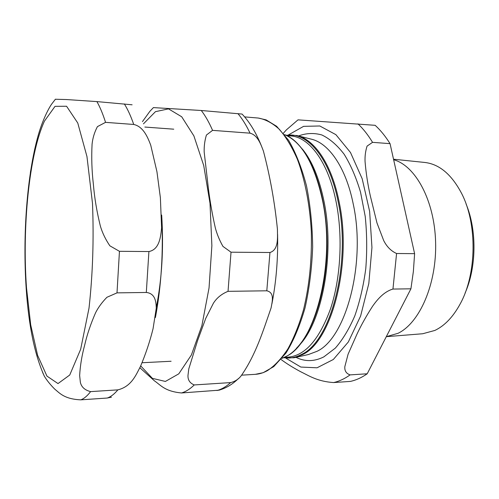 <?xml version="1.0" encoding="UTF-8"?>
<svg xmlns="http://www.w3.org/2000/svg" width="499" height="499" viewBox="0 0 499 499"><rect width="100%" height="100%" fill="white"/><g stroke="black" fill="none" stroke-linecap="round" stroke-linejoin="round"><path stroke-width="0.75" d="M34.787 148.758L30.383 172.373M26.247 289.27L26.522 292.982M42.615 372.435L44.367 376.252C46.85 380.357 50.274 384.623 54.659 389.045C59.655 393.093 64.259 399.088 80.776 399.849L107.229 398.04L111.47 397.173M146.313 292.464C155.569 293.462 156.062 302.325 156.274 308.164L153.074 328.629C149.925 341.391 145.702 354.034 140.4 366.559C135.99 374.936 131.499 386.519 117.858 389.862L90.593 391.621C84.818 390.149 81.399 387.037 80.351 382.284L79.653 375.547C80.196 365.599 81.867 355.469 84.668 345.146C87.019 334.823 90.656 324.032 95.571 312.786C98.203 307.521 101.983 302.357 106.911 297.292L117.003 292.869L146.313 292.464L148.908 251.546L119.448 251.309L109.861 245.814C105.545 239.433 102.382 232.89 100.393 226.184C96.831 211.807 94.498 197.866 93.382 184.362C91.81 170.851 91.373 157.441 92.078 144.124C92.727 137.974 94.511 132.141 97.43 126.621L105.551 122.355L133.744 124.463C143.55 126.64 147.841 137.662 150.723 145.147L156.942 171.725L160.379 197.704L161.595 227.893C160.684 236.495 159.611 249.5 148.908 251.546M132.11 104.796L96.9 101.596L66.429 99.544L55.377 99.251M242.059 114.065L201.272 110.491L153.411 107.603M250.061 133.171C257.864 135.192 261.027 144.897 263.403 151.054C270.04 176.222 274.706 202.226 277.413 229.06C277.444 237.106 278.91 249.799 269.953 252.506L231.018 252.195L222.959 246.412C219.51 240.306 216.959 234.112 215.306 227.831C212.318 214.495 210.042 201.627 208.476 189.24L204.166 151.896C204.022 146.07 204.771 140.456 206.411 135.054L212.568 130.364L250.061 133.171C246.294 125.255 242.246 118.737 237.923 113.616M139.857 367.744L154.447 380.849C160.734 385.109 164.739 391.378 181.493 392.963L219.005 390.187C226.19 388.11 232.665 384.236 238.403 378.573M266.803 290.798C274.937 292.576 272.111 302.082 271.076 307.945C262.755 331.966 255.806 354.552 241.404 375.46C238.803 379.047 235.229 381.423 230.675 382.59L194.248 384.941C189.851 383.145 187.761 379.957 187.986 375.385L188.778 368.929L197.579 340.586L205.775 318.3L213.379 303.273C216.747 297.909 221.631 293.93 228.037 291.335L266.803 290.798L269.953 252.506M466.166 204.228C476.95 230.101 476.52 267.302 465.155 292.919M393.53 159.218L424.686 162.449C439.239 164.077 451.52 174.357 461.538 193.288C477.381 223.639 476.807 273.77 460.278 303.754C453.186 316.846 444.715 325.741 434.86 330.444L422.728 333.744L386.295 336.675L398.002 333.32C419.653 322.996 436.85 283.937 435.608 242.171C434.504 200.392 415.43 165.631 393.642 159.73M390.05 143.65L414.607 253.654L396.58 253.511C391.097 251.047 386.8 246.724 383.694 240.555L376.982 222.984L370.37 196.095C367.757 184.468 365.979 172.885 365.043 161.345C364.85 156.019 365.524 150.941 367.064 146.12L372.547 142.34L390.05 143.65C385.434 136.271 380.469 130.158 375.154 125.318L298.009 119.854M410.92 288.815L367.208 373.782L350.092 374.886C346.206 373.539 344.46 370.769 344.846 366.584L348.084 354.221L356.972 334.143C361.17 325.173 366.391 315.848 372.641 306.155C377.269 299.575 383.956 291.622 392.95 289.064L410.92 288.815L413.372 271.468L414.607 253.654M281.056 359.48C286.432 363.528 292.982 367.613 300.691 371.736C308.856 375.666 317.376 381.498 333.625 382.558L350.385 381.411C356.055 380.176 361.663 377.637 367.208 373.782M156.268 307.665C161.957 278.935 163.759 248.072 161.676 215.063M44.467 121.095C29.092 154.378 22.106 227.207 26.509 287.917L30.695 324.868L37.618 355.394L46.943 376.103L58.009 383.575L69.748 375.011L80.663 349.275L89.015 308.114C92.764 274.3 93.924 239.389 92.496 203.386L86.957 156.536L77.769 123.022L66.585 106.256L55.04 106.331L44.467 121.095M80.776 399.849C84.063 398.651 87.331 395.907 90.593 391.621M117.003 292.869L119.448 251.309M105.551 122.355C102.863 113.903 99.981 106.986 96.9 101.596M133.744 124.463C130.832 116.117 127.707 109.275 124.357 103.935M107.229 398.04C110.79 396.836 114.327 394.11 117.858 389.862M140.699 365.898L152.401 378.354L165.394 381.448L178.773 373.845L191.379 355.007L201.889 325.635L209.037 287.973L211.875 245.683L210.01 203.343L203.723 165.518L193.893 135.909L181.717 116.785L168.512 108.869L155.451 111.67L143.469 123.846M255.345 374.331L263.173 372.697L273.776 366.59L286.002 353.03C293.524 340.829 299.868 325.791 305.032 307.914C309.318 288.746 311.863 268.437 312.667 246.98C312.38 225.511 310.322 205.133 306.492 185.853C301.758 167.832 295.776 152.613 288.547 140.207L276.646 126.303L266.154 119.897L258.27 118.045C265.431 119.298 272.448 123.047 279.321 129.285C285.983 136.969 292.015 147.005 297.423 159.393C304.926 179.459 309.81 204.447 311.307 231.48C312 259.293 309.405 285.391 303.511 309.773C299.126 324.893 293.892 337.979 287.811 349.032C281.38 358.712 274.6 365.904 267.464 370.614C263.422 372.853 259.38 374.094 255.345 374.331L241.653 375.167M216.978 390.536C221.581 389.307 226.147 386.663 230.675 382.59M181.493 392.963C185.778 391.74 190.025 389.07 194.248 384.941M228.037 291.335L231.018 252.195M212.568 130.364C209.062 122.311 205.295 115.687 201.272 110.491M296.001 357.34C304.989 361.825 314.264 361.669 323.814 356.891L335.322 348.121C342.645 339.763 349.144 328.997 354.82 315.83C359.841 301.477 363.497 285.734 365.779 268.599C367.164 251.072 366.977 233.675 365.224 216.423L360.552 192.234C356.13 177.394 350.641 164.707 344.092 154.166C337.106 145.097 329.683 138.691 321.83 134.955C313.915 132.759 306.149 133.096 298.533 135.959M297.728 135.759L310.846 139.053C328.51 142.714 345.876 167.209 353.192 203.823C366.322 263.279 345.869 338.509 316.809 351.396L308.382 354.533L295.196 357.527M283.482 357.783L294.104 357.771L302.556 354.589C331.71 341.534 352.394 263.665 339.17 202.164C331.81 164.302 314.345 139.127 296.643 135.485L286.027 135.229M285.883 358.163L300.853 367.064L317.04 367.8L333.32 359.498L348.333 341.971L360.615 316.023L368.811 283.557L371.948 247.504L369.634 211.389L362.18 178.748L350.498 152.519L335.889 134.655L319.803 125.985L303.604 126.347L288.434 134.905M284.592 134.661C301.97 142.009 314.669 164.183 322.691 201.178C335.715 263.771 315.262 343.056 286.582 356.199L282.035 358.319M286.382 135.391C306.897 131.53 329.602 157.316 338.266 202.282C351.427 263.609 330.837 341.247 301.808 354.29C295.776 357.558 289.788 358.675 283.844 357.627M296.387 348.333C313.597 330.974 326.521 290.574 327.007 246.993C327.512 203.405 315.524 162.718 298.714 144.972M286.969 135.672L290.505 135.934C309.212 136.795 328.485 162.231 336.264 202.606C342.963 236.613 340.692 278.049 330.65 308.463C319.348 339.513 305.12 355.756 287.973 357.178L284.43 357.365M300.024 344.453C322.572 320.358 334.748 253.848 324.163 202.151C319.454 178.698 312.149 160.965 302.263 148.939M333.625 382.558C339.177 381.323 344.666 378.766 350.092 374.886M392.95 289.064L396.58 253.511M372.547 142.34C368.025 134.892 363.166 128.73 357.964 123.852M142.053 362.742L171.107 361.257M144.847 127.052L173.758 129.185M55.445 99.17L51.74 103.979C48.203 108.932 42.116 121.425 38.192 135.404C26.896 175.311 22.598 235.59 26.204 288.709C28.705 325.916 34.762 355.095 44.374 376.252M161.695 215.418C163.46 251.702 161.37 285.74 155.414 317.532M258.27 118.045L244.635 116.897M242.065 114.059C249.55 121.962 255.95 132.453 261.27 145.54M277.587 234.474C278.105 258.725 276.209 281.866 271.905 303.891M153.449 107.566L149.875 111.327L142.452 121.625M284.561 134.618C307.047 142.683 326.396 187.449 327.032 241.248C327.731 295.04 309.318 343.992 286.881 356.105L282.004 358.363M298.04 119.829L286.376 129.883L283.413 133.202"/></g></svg>
